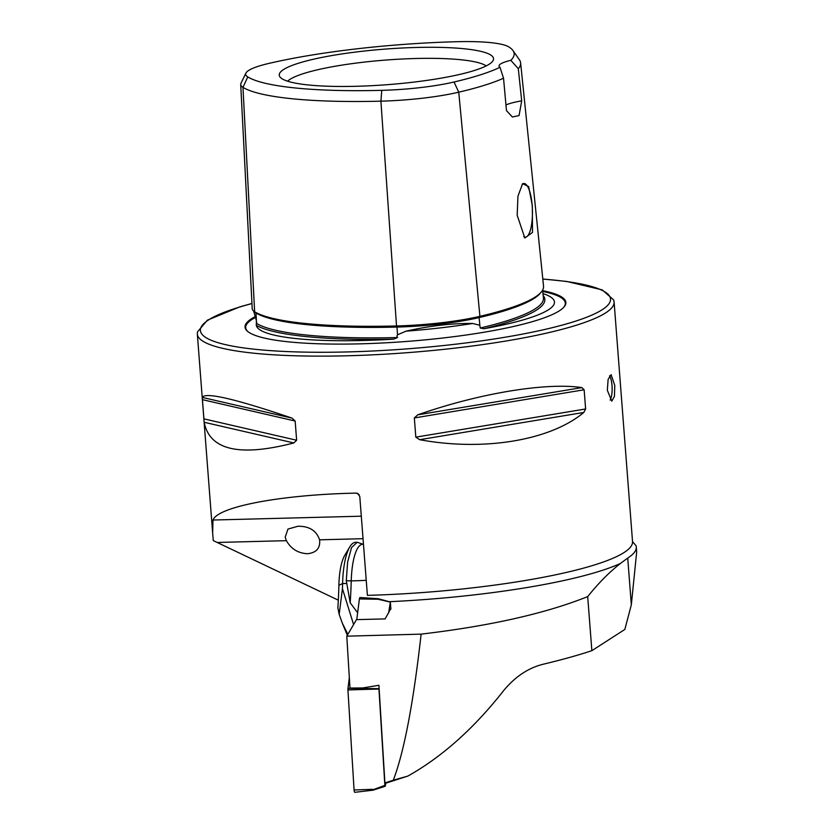 <?xml version="1.0" encoding="UTF-8"?>
<svg xmlns="http://www.w3.org/2000/svg" width="834" height="834" viewBox="0 0 834 834"><rect width="100%" height="100%" fill="white"/><g stroke="black" fill="none" stroke-linecap="round" stroke-linejoin="round"><path stroke-width="1.25" d="M553.901 300.167L553.891 300.136A149.547 24.811 -4.4 0 1 483.949 328.732L480.238 328.012L479.842 325.291L472.711 323.477C452.487 323.185 430.261 325.74 406.033 331.161L397.516 334.778L396.911 336.123L397.526 337.551L393.658 339.146A149.547 24.811 -4.4 0 1 363.384 340.481A149.547 24.811 -4.4 0 1 256.319 325.406L256.392 320.652L253.672 311.072M256.528 323.06L256.643 322.091M254.641 311.76A206.144 34.194 -4.4 0 0 396.515 325.958A86.058 14.272 -4.4 0 0 479.904 316.336A206.144 34.194 -4.4 0 0 543.539 286.177L520.625 62.863A200.421 33.245 -4.4 0 0 519.446 59.86L513.004 50.603A194.676 32.297 -4.4 0 0 508.688 46.84A74.591 12.374 -4.4 0 0 457.355 41.7A194.676 32.297 -4.4 0 0 268.715 63.457A74.591 12.374 175.6 0 0 245.936 73.09L240.984 83.223A80.335 13.323 175.6 0 0 240.703 84.484L252.222 308.684A86.058 14.272 175.6 0 0 254.641 311.76L242.965 87.361A200.421 33.245 -4.4 0 0 380.909 101.164A80.335 13.323 -4.4 0 0 458.752 92.188A200.421 33.245 -4.4 0 0 503.527 78.219L500.004 67.283A194.676 32.297 -4.4 0 1 454.04 82.003L458.752 92.188L479.904 316.336M553.891 300.136A149.547 24.811 -4.4 0 0 542.965 293.589M319.578 539.723L319.599 539.817C320.444 548.126 316.409 552.765 307.475 553.724C298.072 553.234 291.045 548.887 286.396 540.672L285.197 537.159L287.97 529.069L297.926 526.254C309.268 526.129 316.493 530.653 319.599 539.817L363.03 538.691M609.539 375.821A13.271 3.847 -91.5 0 1 612.01 385.569A13.271 3.847 -91.5 0 1 610.123 400.101M607.329 390.291L608.122 379.428L611.103 374.622L614.773 385.496L614.449 396.338L611.791 401.154L607.329 390.291M532.321 205.498L528.641 186.587L522.616 183.688L517.945 196.209L517.174 215.245L524.836 238.003L532.509 232.425L532.321 205.498M523.783 236.752A26.876 7.787 88.5 0 0 525.326 237.242A26.876 7.787 88.5 0 0 532.175 205.518A26.876 7.787 88.5 0 0 523.94 183.511A26.876 7.787 88.5 0 0 522.105 184.335M542.663 290.639A160.889 26.688 175.6 0 1 563.94 307.079A160.889 26.688 175.6 0 1 360.298 343.837A160.889 26.688 175.6 0 1 247.677 331.421A160.889 26.688 175.6 0 1 254.912 316.784M287.594 81.19A101.602 16.857 175.6 0 1 415.676 58.505A101.602 16.857 175.6 0 1 486.212 65.907M416.552 47.465A107.461 17.827 175.6 0 1 493.155 60.402A107.461 17.827 175.6 0 1 356.222 86.288A107.461 17.827 175.6 0 1 279.89 76.811A107.461 17.827 175.6 0 1 416.552 47.465M291.942 418.095C235.032 398.777 205.143 391.886 202.266 397.411L204.174 422.275C209.626 450.12 239.514 457.022 293.849 442.948L296.633 440.237L295.153 421.034L291.942 418.095L202.266 397.411M338.323 600.178L213.285 540.609L212.649 533.062L212.993 520.03C217.757 506.624 281.861 494.583 356.347 493.113L357.963 493.53M357.64 493.363L359.788 496.501L367.398 595.361A208.99 34.674 175.6 0 0 632.537 541.631L636.019 545.686A212.316 35.226 -4.4 0 1 636.279 547.021L636.665 552.066L631.328 604.838L624.833 629.451L591.859 650.676C577.931 655.305 561.532 659.861 542.663 664.364C528.016 668.128 515.016 676.864 503.663 690.573C473.941 728.447 441.999 756.938 407.836 776.079L385.506 783.282L384.901 782.918L378.917 685.298L362.759 687.946L349.967 688.06L346.788 636.175L421.118 634.132C490.079 625.99 545.603 613.47 587.699 596.602C598.385 583.237 609.3 572.187 620.454 563.43L627.731 558.061A212.316 35.226 -4.4 0 0 636.279 547.021M581.892 387.591C545.989 382.222 479.206 393.304 417.751 414.832L414.342 417.949L415.822 437.152L419.669 439.695C483.689 451.548 550.461 440.467 583.8 412.455L585.624 408.973L584.144 389.77L581.892 387.591L417.751 414.832M346.788 636.175L356.483 619.631L385.131 618.911L390.854 608.486M513.004 50.603A194.676 32.297 -4.4 0 1 510.815 60.319A39.813 6.599 -4.4 0 0 499.055 65.99A39.813 6.599 -4.4 0 0 500.004 67.283M454.04 82.003A74.591 12.374 -4.4 0 1 381.763 90.343A194.676 32.297 -4.4 0 1 247.771 76.926A74.591 12.374 175.6 0 1 245.936 73.09M510.815 60.319L518.3 68.711L521.698 100.841L519.061 115.572L512.368 116.989L506.478 110.63L503.527 78.219M518.3 68.711A200.421 33.245 -4.4 0 0 520.625 62.863M247.771 76.926L242.965 87.361A80.335 13.323 175.6 0 1 240.703 84.484M521.698 100.841A39.813 6.599 -4.4 0 0 505.957 104.928M384.901 782.918L393.294 780.217C404.115 751.851 413.393 703.156 421.118 634.132M393.294 780.217L407.836 776.079M587.699 596.602L591.859 650.676M390.896 609.143L390.333 602.096L378.031 599.25L378.49 598.833M390.333 602.096L388.623 612.99M356.764 619.61L359.402 598.948A2.658 0.771 -91.5 0 1 360.059 597.519L378.365 598.718L390.229 601.992M373.278 789.642L384.86 785.388L378.949 689.04L347.934 689.937L347.976 688.373L378.959 688.655L379.063 687.81M347.976 688.373L349.331 677.729M373.132 790.163L354.919 792.3A2.658 0.771 -91.5 0 1 354.075 789.986L347.934 689.937M385.735 783.209L385.412 785.722L384.86 785.388L385.412 785.722M363.165 544.258L357.192 542.277L351.552 547.563L347.642 561.97L346.277 580.673A13.271 3.055 -178.4 0 0 351.239 580.85A47.507 13.281 -92.3 0 1 363.165 544.258L363.468 544.289M357.192 542.267L355.597 542.309A49.258 14.272 88.5 0 0 349.769 546.937A49.258 14.272 88.5 0 0 344.744 562.043A49.258 14.272 88.5 0 0 342.597 583.581A151.944 44.014 -91.5 0 1 342.44 588.689L353.595 624.562M347.861 634.33L342.253 622.998L339.177 614.397L337.864 607.767A161.077 46.662 88.5 0 0 338.885 585.228A40.136 11.624 -91.5 0 1 340.637 567.683A40.136 11.624 -91.5 0 1 344.734 555.381L349.769 546.937M357.64 612.75L350.197 602.794L346.277 580.673M342.44 588.689L339.177 614.397M248.011 331.692A160.274 26.584 175.6 0 1 255.246 317.546M255.996 312.917A1.324 1.272 -58.5 0 1 255.996 312.948A84.766 14.063 175.6 0 1 254.287 311.53M396.63 325.948L396.984 327.064A84.766 14.063 -4.4 0 0 479.112 317.587A204.851 33.986 -4.4 0 0 540.703 292.682M479.56 316.42A1.324 0.886 -103.2 0 0 479.112 317.587L479.842 325.291M542.746 291.452A160.274 26.584 175.6 0 1 563.648 307.402M472.711 323.477A150.891 25.03 175.6 0 1 406.033 331.161M542.819 279.088A205.675 34.121 175.6 0 1 584.498 318.067A205.675 34.121 175.6 0 1 347.726 351.927A205.675 34.121 175.6 0 1 251.951 303.566M542.809 279.004L566.505 281.412L602.179 289.867L613.688 299.938L614.095 302.002A208.99 34.674 175.6 0 1 347.048 355.784A208.99 34.674 175.6 0 1 197.335 334.069L212.649 533.062M212.993 520.03L361.299 516.194M217.215 542.465L286.396 540.672M620.454 563.43A213.911 35.487 175.6 0 1 389.207 601.71M256.319 325.406A206.436 34.246 -4.4 0 0 393.658 339.146M483.949 328.732A206.436 34.246 -4.4 0 0 543.163 295.497M480.238 328.012A205.112 34.027 -4.4 0 0 543.424 298.03L542.621 290.138M381.763 90.343L380.909 101.164L396.515 325.958M256.392 320.652L255.996 312.948A204.851 33.986 -4.4 0 0 396.984 327.064L397.516 334.778M256.58 323.446A205.112 34.027 -4.4 0 0 397.526 337.551M293.849 442.948L204.174 422.275M296.633 440.237L203.861 418.845M295.153 421.034L202.381 399.642M584.144 389.77L414.342 417.949M585.624 408.973L415.822 437.152M583.8 412.455L419.669 439.695M359.225 494.771L356.347 493.113M627.731 558.061L631.328 604.838M378.031 599.25L359.402 598.948M372.725 789.308L354.075 789.986M350.197 602.794A184.439 51.552 -92.3 0 0 351.239 580.85A66.345 15.283 -178.4 0 0 359.6 580.641A66.345 15.283 -178.4 0 0 366.23 580.287M338.885 585.228L342.597 583.581L346.464 583.477M251.951 303.461L239.848 306.86L207.364 320.183L197.429 331.942L197.335 334.069M614.095 302.002L632.537 541.631M385.193 786.274L373.142 790.152M347.309 635.289L342.253 622.998"/></g></svg>
